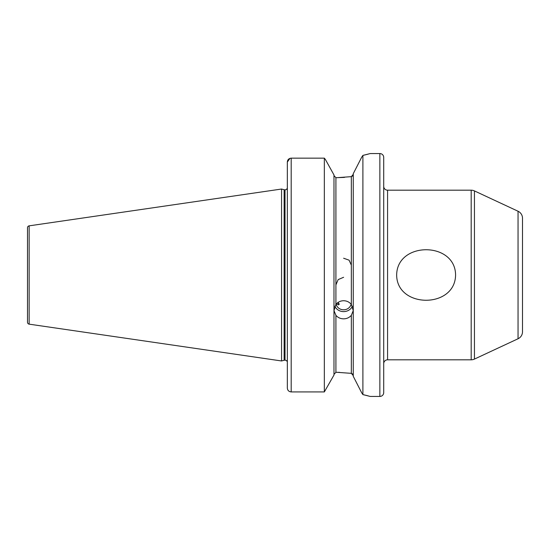 <?xml version="1.0" encoding="UTF-8"?>
<svg xmlns="http://www.w3.org/2000/svg" width="550" height="550" viewBox="0 0 550 550"><rect width="100%" height="100%" fill="white"/><g stroke="black" fill="none" stroke-linecap="round" stroke-linejoin="round"><path stroke-width="0.82" d="M351.333 265.114L349.078 260.164L343.619 258.225M335.913 315.322L333.981 310.599L335.913 304.452C337.879 302.046 340.45 300.809 343.619 300.726C346.796 300.802 349.36 302.046 351.333 304.452L353.258 310.599L351.333 315.322C349.367 317.604 346.796 318.78 343.619 318.842C340.45 318.78 337.879 317.611 335.913 315.322L335.913 372.336L333.981 374.357L335.913 372.336L337.26 372.336L351.333 373.347L353.258 375.636L352.667 374.103L351.333 373.347L351.333 315.322M352.399 306.288A9.639 9.054 0 0 1 343.619 311.616A9.639 9.054 0 0 1 334.84 306.295M338.058 302.445L339.261 304.157L338.559 304.872L336.428 303.841M335.913 284.886L338.168 279.593L343.619 277.282M351.134 304.205A7.707 7.246 0 0 1 343.619 309.801A7.707 7.246 0 0 1 336.112 304.205M455.579 275C455.166 308.811 396.825 308.536 396.66 275C397.011 241.271 455.345 241.381 455.579 275M353.258 173.69L361.673 157.238L353.258 173.69L353.258 376.31L361.673 392.762L353.258 376.31M344.513 177.396L337.26 177.664L351.333 176.653L353.258 174.364L352.667 175.897L351.333 176.653L351.333 304.452M522.5 307.766L522.5 242.234M474.444 190.912L474.444 359.088L518.045 338.759A7.707 7.707 0 0 0 522.5 331.767L522.5 218.233A7.707 7.707 0 0 0 518.045 211.241L474.444 190.912A7.707 7.707 0 0 0 471.185 190.19L387.571 190.19A3.857 3.857 0 0 1 383.714 186.333M387.571 190.19L387.571 359.81A3.857 3.857 0 0 0 383.714 363.667M474.444 359.088A7.707 7.707 0 0 1 471.185 359.81L471.185 190.19M379.857 396.44A3.857 3.857 0 0 0 383.714 392.583L383.714 157.417A3.857 3.857 0 0 0 379.857 153.56L379.857 396.44L370.219 396.44L362.897 394.598L362.897 155.403L361.673 157.238M287.334 189.798L286.962 188.753A2.31 2.31 0 0 1 285.024 189.812L285.024 360.188A2.31 2.31 0 0 1 286.962 361.247L287.293 360.553M287.334 360.202L286.962 361.247L287.334 360.202M285.024 189.812L285.024 360.188M284.735 189.812A2.31 2.31 0 0 1 284.137 189.729L281.552 189.035L281.552 360.965L284.137 360.271A2.31 2.31 0 0 1 284.735 360.188M27.5 322.245L27.5 227.755L27.5 322.245A1.925 1.925 0 0 0 29.15 324.156L281.552 360.965M27.5 227.755A1.925 1.925 0 0 1 29.15 225.844L281.552 189.035M362.897 155.403L370.219 153.56L379.857 153.56M339.261 304.157A6.359 3.431 76.5 0 1 337.631 302.754M387.571 359.81L471.185 359.81M335.913 304.452L335.913 177.664L333.981 175.642L335.913 177.664L337.26 177.664M339.611 372.364L337.26 372.336M290.964 158.153L324.342 158.146L325.366 159.424L324.342 158.146L291.191 158.146C288.826 158.4 287.54 159.706 287.334 162.051L287.334 388.039C287.533 390.369 288.819 391.662 291.191 391.923L324.342 391.923L333.981 375.038L324.342 391.923L291.191 391.923C288.826 391.669 287.54 390.376 287.334 388.039M324.342 158.146L324.342 391.923M333.981 174.962L325.366 159.424L333.981 174.962L333.981 375.038M287.334 162.051L289.974 158.345M361.673 392.762L362.897 394.598M368.17 395.876L366.025 395.333M365.317 395.154L363.344 394.701M363.138 155.347L365.544 154.784M366.348 154.591L368.328 154.076M518.045 338.759L518.045 211.241M284.137 189.729L284.137 360.271M29.15 225.844L29.15 324.156M291.191 158.146L291.191 391.923M287.334 188.554L286.962 188.753M287.334 361.446L286.962 361.247"/></g></svg>
